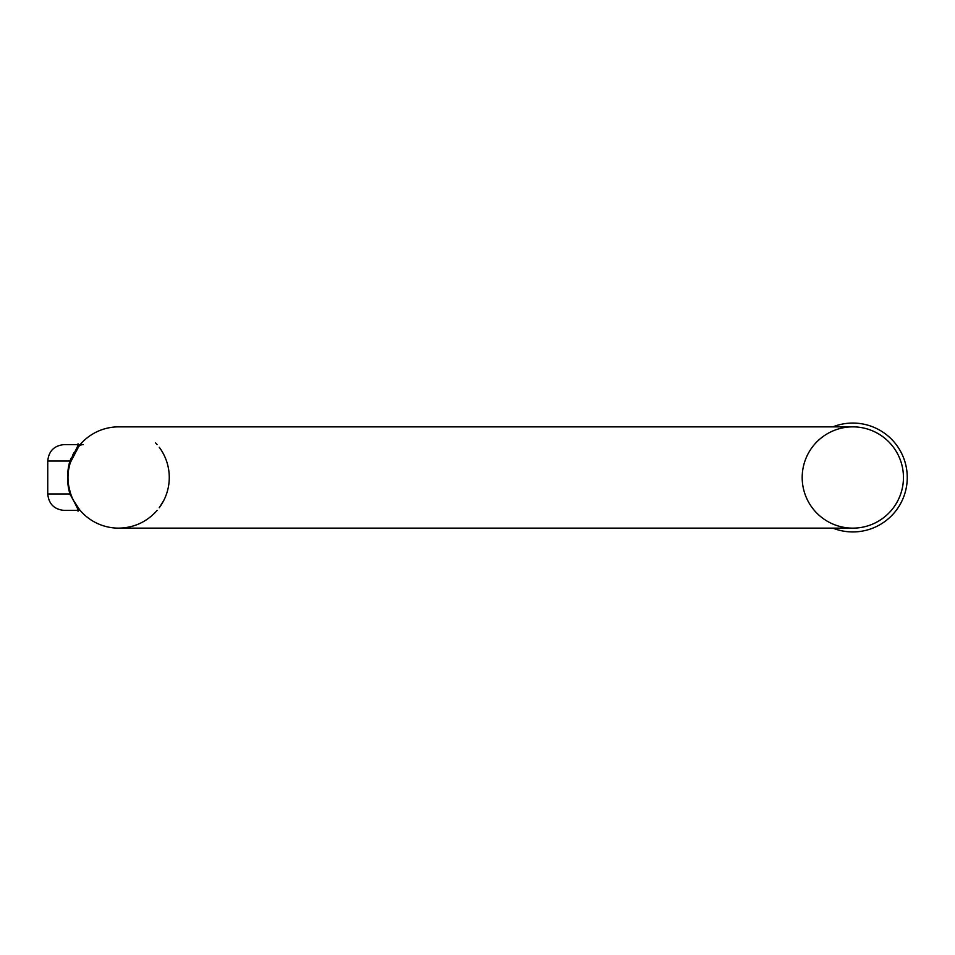 <?xml version="1.0" encoding="UTF-8"?>
<svg xmlns="http://www.w3.org/2000/svg" width="955" height="955" viewBox="0 0 955 955"><rect width="100%" height="100%" fill="white"/><g stroke="black" fill="none" stroke-linecap="round" stroke-linejoin="round"><path stroke-width="1.43" d="M80.16 510.412L77.236 510.412L78.047 507.762L73.475 500.408L79.671 509.827M68.617 469.657L70.145 462.936A6.578 3.665 16.7 0 0 69.894 461.05C77.451 447.358 79.91 441.879 77.236 444.588L64.2 444.588L80.16 444.588L81.76 442.81M73.487 454.568L78.131 447.119M155.51 512.19A50.639 50.639 0 0 0 157.109 510.412A50.639 50.639 0 0 1 155.51 512.19C145.411 522.564 133.115 527.876 118.635 528.139A50.639 50.639 0 0 1 72.162 457.409A50.639 50.639 0 0 1 118.635 426.861L852.815 426.861A50.639 50.639 0 0 1 903.454 477.5A50.639 50.639 0 0 1 852.815 528.139A50.639 50.639 0 0 1 802.188 477.5A50.639 50.639 0 0 1 852.815 426.861A50.639 50.639 0 0 1 903.454 477.5A50.639 50.639 0 0 1 852.815 528.139A50.639 50.639 0 0 0 903.454 477.5A50.639 50.639 0 0 0 852.815 426.861M159.234 507.762A50.639 50.639 0 0 0 159.234 447.238A50.639 50.639 0 0 1 159.234 507.762L163.794 500.408M79.074 445.901L70.145 462.936M68.617 485.343L70.145 492.064A6.578 3.665 -16.7 0 1 69.894 493.95C66.802 483.003 66.802 472.033 69.894 461.05L47.75 461.05L47.75 493.95L69.894 493.95L70.395 495.156M155.51 442.81A50.639 50.639 0 0 1 157.109 444.588A50.639 50.639 0 0 0 155.51 442.81M832.844 426.861A54.435 54.435 0 0 1 906.295 467.329A54.435 54.435 0 0 1 832.844 528.139M69.894 493.95C77.474 507.678 79.922 513.169 77.236 510.412L64.2 510.412C54.208 509.433 48.729 503.954 47.75 493.95M83.324 444.588A6.578 6.578 -143.3 0 0 78.047 447.238L77.248 444.588L78.035 444.935M73.941 452.789L72.616 455.201M71.171 458.125L69.894 461.05M78.274 508.096L78.788 509.863M78.489 510.185L77.677 510.4M852.815 528.139L118.635 528.139A50.639 50.639 0 0 1 72.162 457.409A50.639 50.639 0 0 1 118.635 426.861M47.75 461.05C48.729 451.046 54.208 445.567 64.2 444.588M77.236 444.588L80.16 444.588"/></g></svg>
